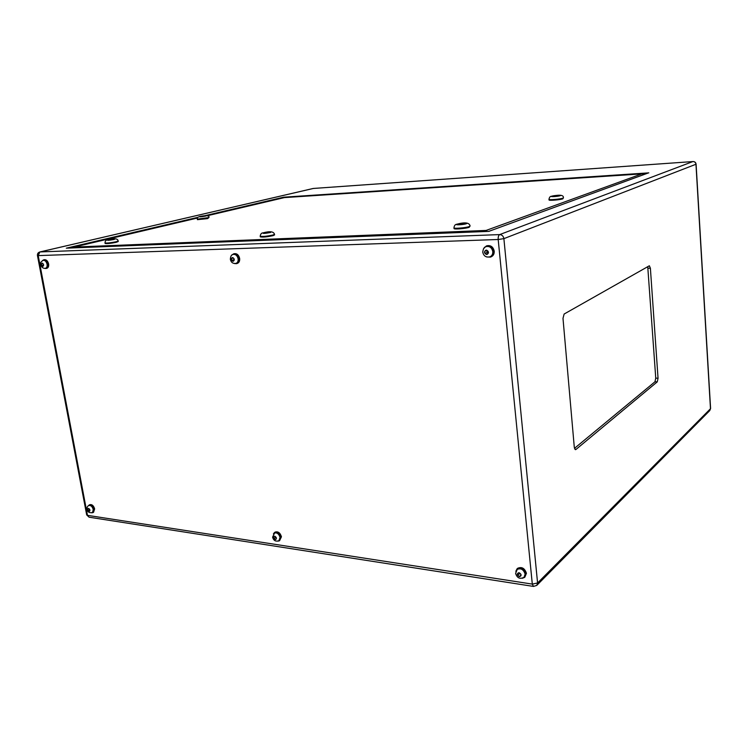 <?xml version="1.0" encoding="UTF-8"?>
<svg xmlns="http://www.w3.org/2000/svg" width="748" height="748" viewBox="0 0 748 748"><rect width="100%" height="100%" fill="white"/><g stroke="black" fill="none" stroke-linecap="round" stroke-linejoin="round"><path stroke-width="1.12" d="M279.107 540.552L280.444 537.176C279.303 533.558 277.386 532.109 274.703 532.838L274.469 532.997M524.283 577.082L525.461 573.81C523.852 569.088 521.141 567.545 517.336 569.191L517.102 569.424M490.164 256.714L490.277 256.676C492.315 255.723 493.278 253.983 493.156 251.45C492.212 247.466 489.959 245.811 486.415 246.475L486.172 246.569M236.153 263.333L236.349 263.287C238.051 262.613 238.78 261.08 238.556 258.686C237.752 255.507 236.125 254.04 233.657 254.273L233.423 254.357M45.703 268.205L45.927 268.167C47.292 267.653 47.825 266.307 47.526 264.119C46.797 261.426 45.516 260.126 43.683 260.211L43.44 260.285M92.443 512.436L93.65 509.248C92.724 506.293 91.265 504.984 89.274 505.33L89.049 505.461M486.696 256.966L490.445 257.106C492.661 256.078 493.708 254.189 493.577 251.44C492.549 247.121 490.108 245.316 486.256 246.036L483.47 248.785M490.838 256.929L491.099 256.844C493.315 255.816 494.353 253.927 494.222 251.178C493.194 246.859 490.753 245.064 486.911 245.774L486.518 245.942M522.356 578.279L524.675 577.334L525.863 573.866C524.114 568.742 521.169 567.068 517.036 568.854L515.83 571.313M524.844 577.175L526.433 573.305C524.694 568.19 521.749 566.517 517.625 568.302L517.457 568.461M277.873 541.15L279.471 540.785L280.734 537.223C279.509 533.296 277.424 531.725 274.507 532.511L273.413 533.876M279.556 540.739L281.444 536.774C280.21 532.847 278.134 531.276 275.217 532.062L275.133 532.118M234.461 263.548L236.471 263.67C238.313 262.941 239.108 261.276 238.864 258.677C237.995 255.227 236.218 253.628 233.554 253.89L231.889 255.077M236.873 263.52L237.256 263.436C239.098 262.707 239.893 261.043 239.65 258.453C238.78 255.003 237.004 253.404 234.339 253.666L233.928 253.815M44.674 268.373L46.021 268.504C47.498 267.952 48.078 266.484 47.76 264.109C46.965 261.192 45.581 259.771 43.59 259.865L42.468 260.603M46.021 268.504L46.862 268.298C48.34 267.737 48.919 266.279 48.601 263.904C47.807 260.987 46.413 259.575 44.422 259.668L43.59 259.865M91.621 512.791L92.789 512.66L93.874 509.285C92.874 506.069 91.293 504.657 89.134 505.031L88.273 505.9M92.836 512.642L93.556 512.277L94.641 508.911C93.64 505.695 92.06 504.274 89.891 504.657L89.853 504.676M555.353 195.985L556.615 195.883L555.353 195.985M202.399 216.275L203.316 216.181L202.399 216.275M197.332 219.145C196.892 218.014 197.734 217.107 199.856 216.443C206.672 215.228 209.692 215.592 208.898 217.546L197.332 219.145L197.407 219.669L207.533 218.622L208.907 217.556M548.976 199.323C549.387 197.36 550.126 196.359 551.201 196.303C556.026 195.322 563.861 193.91 563.403 197.771L562.805 198.173C560.168 199.211 548.798 200.146 548.976 199.323L549.032 199.968C548.854 200.801 560.224 199.866 562.861 198.818L563.403 197.799M110.769 239.622L111.779 239.51L110.769 239.622M266.466 232.675L267.625 232.563L266.466 232.675M461.049 223.998L462.432 223.886L461.049 223.998M105.01 242.904C105.047 240.94 106.076 239.893 108.095 239.753C114.519 238.126 117.866 238.528 118.137 240.959L116.136 241.735C110.498 242.866 106.786 243.259 105.01 242.904L105.113 243.483C106.889 243.839 110.601 243.446 116.239 242.315L118.24 241.539L118.147 240.978M260.276 236.845L260.285 236.864C262.623 237.378 266.877 236.966 273.057 235.648L274.581 234.919L274.497 234.292M454.027 228.514L454.027 228.551C453.877 229.58 465.789 228.608 469.192 227.308L470.081 225.999M658.044 378.226L650.386 268.205L649.358 265.774L564.123 314.038L562.992 318.339L574.296 447.304L575.446 449.66L575.951 449.464L657.258 381.873L658.044 378.226L655.753 378.133L647.74 266.634M574.473 448.351L654.968 381.779L655.753 378.133M647.946 173.087L488.762 231.384M283.95 197.687L283.688 197.192L648.797 172.863M489.145 231.366L67.32 248.14M487.023 231.413L486.097 230.44L641.868 173.873L644.309 174.415M641.868 173.873L284.39 197.603M72.014 247.925L74.108 247.064L486.097 230.44M464.041 223.867L459.356 224.073L464.041 223.867M269.177 232.263L264.764 233.039L269.177 232.263M113.285 239.248L109.068 239.958L113.285 239.248M557.886 195.602L553.772 196.079L557.905 195.873M203.185 216.041L200.969 216.555L203.204 216.172M88.049 510.482L89.106 511.342L89.891 510.762L89.62 509.313L88.554 508.453L87.768 509.042L88.049 510.482L89.685 509.669M43.552 265.531L43.253 263.941L42.159 263.165L41.374 263.988L41.682 265.587L42.767 266.363L43.552 265.531M234.161 260.304L233.881 258.481L232.525 257.602L231.441 258.546L231.712 260.369L233.077 261.248L234.161 260.304M488.257 253.338L488.042 251.197L486.265 250.178L484.713 251.291L484.928 253.422L486.705 254.442L488.257 253.338M520.898 575.848L520.711 573.968L519.028 572.8L517.532 573.492L517.728 575.362L519.411 576.54L520.898 575.848M276.311 538.915L276.068 537.279L274.75 536.288L273.693 536.924L273.936 538.551L275.245 539.551L276.311 538.915M88.703 508.575L87.768 509.042M276.311 538.869L275.245 539.551M276.003 537.232L273.936 538.551M520.832 575.165L519.411 576.54M519.636 573.22L520.739 574.249M519.664 573.501L517.728 575.362M486.911 250.543L487.116 252.553L488.248 253.207M487.116 252.553L484.928 253.422M486.789 250.477L484.713 251.291M234.068 259.687L231.712 260.369M233.198 258.032L231.441 258.546M43.477 265.147L41.682 265.587M42.823 263.633L41.374 263.988M92.219 512.567C89.283 513.081 87.581 512.025 87.105 509.397C86.918 507.284 87.507 506.003 88.853 505.536C90.845 505.19 92.303 506.499 93.22 509.463L92.649 512.361M89.956 510.071C88.834 507.986 88.077 507.873 87.703 509.734C88.825 511.81 89.582 511.922 89.956 510.071M274.301 533.09C276.994 532.361 278.911 533.81 280.051 537.429L278.882 540.72C275.675 541.786 273.572 540.598 272.581 537.148L274.703 532.838M276.451 538.139C275.152 535.764 274.179 535.624 273.553 537.7C274.853 540.065 275.825 540.206 276.451 538.139M516.859 569.649L517.018 569.499C520.823 567.854 523.535 569.396 525.143 574.118L524.049 577.316C519.925 579.382 517.111 578.073 515.606 573.398L517.336 569.191M521.16 574.96C519.608 572.22 518.308 572.024 517.279 574.38C518.832 577.119 520.122 577.316 521.16 574.96M485.92 246.662L486.05 246.616C489.603 245.952 491.847 247.616 492.801 251.599C492.923 254.133 491.96 255.872 489.912 256.816C486.06 257.621 483.666 256.059 482.75 252.151C483.189 248.701 484.293 246.849 486.05 246.616L486.415 246.475M488.528 252.254C486.873 249.393 485.508 249.43 484.452 252.366C486.097 255.236 487.462 255.199 488.528 252.254M233.226 254.404C235.685 254.161 237.312 255.629 238.126 258.817C238.35 261.211 237.612 262.744 235.919 263.408C232.937 263.764 231.076 262.408 230.347 259.341C230.552 256.181 231.506 254.526 233.226 254.404L233.657 254.273M234.292 259.388C232.918 256.929 231.927 256.957 231.3 259.472C232.675 261.922 233.675 261.894 234.292 259.388M45.46 268.28C43.15 268.588 41.57 267.401 40.738 264.727C40.009 263.184 40.831 261.716 43.216 260.323C45.048 260.239 46.329 261.538 47.068 264.231C47.358 266.419 46.825 267.765 45.46 268.28L45.927 268.167M43.608 264.727C42.43 262.576 41.673 262.595 41.318 264.792C42.496 266.942 43.253 266.924 43.608 264.727M551.762 196.191C549.144 197.033 557.98 196.528 560.168 195.705C562.72 194.873 553.95 195.378 551.762 196.191M200.053 216.415C198.716 217.051 200.548 216.948 205.541 216.097C206.859 215.461 205.027 215.564 200.053 216.415M469.118 226.579C465.705 227.869 453.802 228.841 453.952 227.822C454.242 225.653 455.13 224.465 456.617 224.269C464.901 221.997 469.389 222.558 470.071 225.952L469.118 226.579M457.196 224.166C453.784 225.251 463.274 224.83 466.219 223.764C469.557 222.689 460.132 223.11 457.196 224.166M272.964 235.003C266.784 236.321 262.529 236.723 260.192 236.218C260.547 233.984 261.519 232.862 263.09 232.862C269.888 231.01 273.684 231.478 274.497 234.274L272.964 235.003M263.418 232.815C262.127 233.694 264.502 233.591 270.542 232.497C271.795 231.609 269.42 231.721 263.418 232.815M108.301 239.725C106.319 240.566 108.245 240.482 114.07 239.472C116.015 238.64 114.089 238.724 108.301 239.725M537.578 582.982L710.478 408.735L695.958 164.261L503.881 238.64L537.578 582.982L536.774 585.394L533.492 586.423L532.305 584.104L498.187 239.5L38.213 255.61L87.469 515.344L532.305 584.104L537.578 582.982M66.301 248.177L197.921 217.313M204.784 215.704L283.688 197.192M499.683 234.592L692.91 161.559L313.393 188.449L40.102 251.926L499.683 234.592C502.002 234.76 503.404 236.106 503.881 238.64L498.187 239.5C498.056 236.92 498.551 235.283 499.683 234.592M313.655 188.431L312.935 188.552M693.097 161.549L313.16 188.477L39.85 251.964L38.213 255.61L37.456 255.526L86.684 514.905L89.106 517.205L533.492 586.423M696.089 164.167L695.958 164.261C695.677 162.512 694.658 161.605 692.91 161.559L692.994 161.54C694.78 161.577 695.818 162.456 696.089 164.167L710.591 408.464L709.777 410.559L710.6 408.492M284.464 197.584L207.252 215.742M73.687 247.139L197.444 218.033L74.108 247.064M654.968 381.779L657.258 381.873M574.969 449.389L575.951 449.464M648.058 268.252L650.386 268.205M43.216 260.323L43.683 260.211M486.256 246.036L486.911 245.774M517.036 568.854L517.625 568.302M274.507 532.511L275.217 532.062M233.554 253.89L234.339 253.666M89.134 505.031L89.891 504.657M260.192 236.218L260.285 236.864M453.952 227.822L454.027 228.551M536.886 585.273L709.777 410.559M86.684 514.905L89.106 517.205M39.85 251.964C38.073 252.534 37.278 253.722 37.456 255.526M488.865 231.347L648.02 173.059M66.806 248.13L488.949 231.338M207.215 215.733L284.427 197.575L642.167 173.835M236.518 263.651L237.256 263.436M490.595 257.05L491.099 256.844"/></g></svg>
